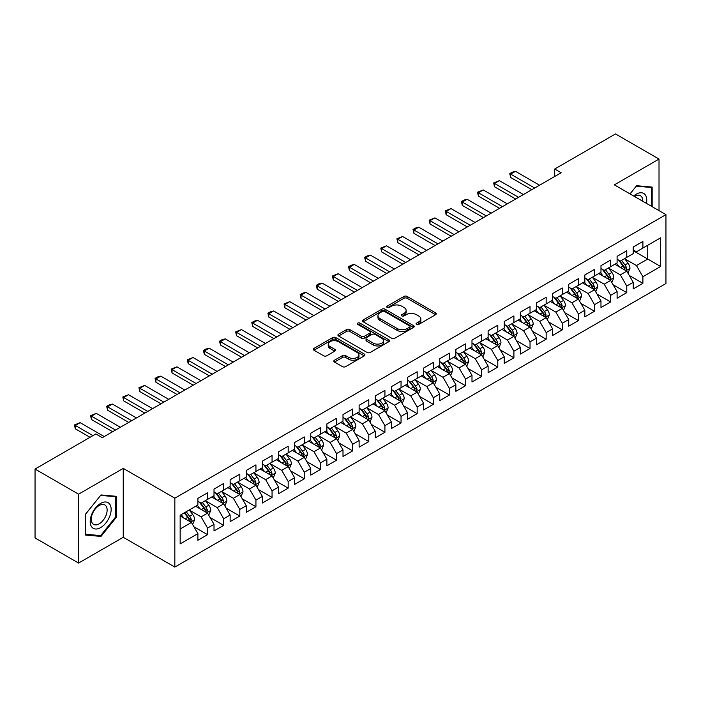 <?xml version="1.0" encoding="UTF-8"?>
<svg xmlns="http://www.w3.org/2000/svg" width="701" height="701" viewBox="0 0 701 701"><rect width="100%" height="100%" fill="white"/><g stroke="black" fill="none" stroke-linecap="round" stroke-linejoin="round"><path stroke-width="1.05" d="M416.569 324.414A1.568 0.903 0 0 0 418.786 324.414L435.601 314.705A2.234 1.288 0 0 0 436.259 313.794A2.234 1.288 0 0 0 435.601 312.883L407.115 296.435A2.234 1.288 0 0 0 403.951 296.435L387.136 306.144A1.568 0.903 0 0 0 386.672 306.784A1.568 0.903 0 0 0 387.136 307.424A1.568 0.903 0 0 0 389.353 307.424L391.526 306.162A7.159 4.136 0 0 1 401.655 306.162L404.03 307.537A7.159 4.136 0 0 1 406.124 310.455A7.159 4.136 0 0 1 404.03 313.382L401.848 314.635A1.568 0.903 0 0 0 401.393 315.275A1.568 0.903 0 0 0 401.848 315.914A1.568 0.903 0 0 0 404.065 315.914L406.247 314.661A7.159 4.136 0 0 1 416.368 314.661L418.742 316.028A7.159 4.136 0 0 1 420.845 318.955A7.159 4.136 0 0 1 418.742 321.882L416.569 323.135A1.568 0.903 0 0 0 416.114 323.774A1.568 0.903 0 0 0 416.569 324.414L416.569 323.135M334.473 360.209A2.234 1.288 0 0 0 333.816 361.12A2.234 1.288 0 0 0 334.473 362.04L342.465 366.649A2.234 1.288 0 0 0 345.628 366.649L364.301 355.871A2.234 1.288 0 0 0 364.958 354.96A2.234 1.288 0 0 0 364.301 354.04L335.814 337.593A2.234 1.288 0 0 0 332.651 337.593L313.978 348.379A2.234 1.288 0 0 0 313.321 349.291A2.234 1.288 0 0 0 313.978 350.202L323.634 355.775A2.234 1.288 0 0 0 326.797 355.775L334.789 351.166A2.234 1.288 0 0 0 335.446 350.255A2.234 1.288 0 0 0 334.789 349.335L330.005 346.574A5.985 3.452 0 0 1 328.252 344.13A5.985 3.452 0 0 1 331.941 340.931A5.985 3.452 0 0 1 338.469 341.685L357.221 352.515A5.985 3.452 0 0 1 358.973 354.96A5.985 3.452 0 0 1 355.284 358.15A5.985 3.452 0 0 1 348.756 357.405L345.628 355.6A2.234 1.288 0 0 0 342.465 355.6L334.473 360.209L334.473 362.04M78.582 494.179L78.582 563.061L123.245 537.281L123.245 468.391L78.582 494.179L35.05 469.048L95.835 433.954L102.285 437.678L561.15 172.753L554.701 169.029L554.701 176.477M123.245 468.391L174.838 498.183L665.95 214.637L665.95 283.528L174.838 567.065L174.838 498.183M659.019 210.633L659.019 159.066L614.356 184.854L665.95 214.637M659.019 159.066L615.487 133.935L554.701 169.029M391.684 338.233A2.234 1.288 0 0 0 394.847 338.233L413.52 327.455A2.234 1.288 0 0 0 414.177 326.543A2.234 1.288 0 0 0 413.52 325.623L385.033 309.176A2.234 1.288 0 0 0 381.87 309.176L363.197 319.963A2.234 1.288 0 0 0 362.54 320.874A2.234 1.288 0 0 0 363.197 321.785L391.684 338.233M358.36 324.756A1.568 0.903 0 0 1 359.955 324.975L359.955 323.117L388.915 339.836A2.234 1.288 0 0 1 389.572 340.747A2.234 1.288 0 0 1 388.915 341.659L370.242 352.445A2.234 1.288 0 0 1 367.07 352.445L338.583 335.998L338.583 334.167A2.234 1.288 0 0 0 337.935 335.087A2.234 1.288 0 0 0 338.583 335.998M338.583 334.167L346.583 329.558A2.234 1.288 0 0 1 349.746 329.558L361.295 336.226A2.234 1.288 0 0 0 364.459 336.226L369.769 333.168A2.234 1.288 0 0 0 370.417 332.248A2.234 1.288 0 0 0 369.769 331.336L357.738 324.397A1.568 0.903 0 0 1 357.273 323.757A1.568 0.903 0 0 1 358.246 322.916A1.568 0.903 0 0 1 359.955 323.117M633.222 250.669L647.733 259.046L647.733 245.262L660.631 237.823L642.896 248.058L642.896 241.451L633.222 247.032L633.222 253.639L626.773 257.363L626.773 250.756L617.099 256.347L617.099 262.954L610.65 266.678L610.65 260.062L600.976 265.653L600.976 272.26L594.527 275.984L594.527 269.377L584.853 274.958L584.853 281.565L578.404 285.289L578.404 278.683L568.73 284.273L568.73 290.88L562.281 294.604L562.281 287.988L552.607 293.579L552.607 300.186L546.158 303.91L546.158 297.303L536.484 302.885L536.484 309.491L530.035 313.216L530.035 306.609L520.361 312.19L520.361 318.806L513.912 322.53L513.912 315.914L504.238 321.505L504.238 328.112L497.789 331.836L497.789 325.229L488.115 330.811L488.115 337.418L481.666 341.142L481.666 334.535L471.992 340.116L471.992 346.732L465.543 350.456L465.543 343.84L455.869 349.431L455.869 356.038L449.42 359.762L449.42 353.155L439.746 358.737L439.746 365.344L433.297 369.068L433.297 362.461L423.614 368.043L423.614 374.658L417.165 378.382L417.165 371.767L407.491 377.357L407.491 383.964L401.042 387.688L401.042 381.081L391.368 386.663L391.368 393.27L384.919 396.994L384.919 390.387L375.245 395.969L375.245 402.584L368.796 406.308L368.796 399.693L359.122 405.283L359.122 411.89L352.673 415.614L352.673 409.007L342.999 414.589L342.999 421.196L336.55 424.92L336.55 418.313L326.876 423.895L326.876 430.51L320.427 434.234L320.427 427.619L310.753 433.209L310.753 439.816L304.304 443.54L304.304 436.933L294.63 442.515L294.63 449.122L288.181 452.846L288.181 446.239L278.507 451.821L278.507 458.436L272.058 462.161L272.058 455.545L262.384 461.135L262.384 467.742L255.935 471.466L255.935 464.859L246.261 470.441L246.261 477.048L239.812 480.772L239.812 474.165L230.138 479.747L230.138 486.363L223.689 490.087L223.689 483.471L214.015 489.061L214.015 495.668L207.566 499.392L207.566 492.785L197.892 498.367L197.892 504.974L180.157 515.217L180.157 543.888L197.892 533.645L191.443 522.473L180.157 515.962M660.631 237.823L660.631 266.494L642.896 276.729L636.447 265.556L624.757 258.809M629.27 275.475L642.896 283.335L642.896 276.729M642.896 283.335L633.222 288.926L633.222 282.31L626.773 286.034L620.324 274.871L608.634 268.115M613.147 284.781L626.773 292.65L626.773 286.034M626.773 292.65L617.099 298.232L617.099 291.625L610.65 295.349L604.201 284.177L592.511 277.43M597.024 294.087L610.65 301.956L610.65 295.349M610.65 301.956L600.976 307.537L600.976 300.931L594.527 304.655L588.078 293.482L576.388 286.735M580.901 303.402L594.527 311.262L594.527 304.655M594.527 311.262L584.853 316.852L584.853 310.236L578.404 313.96L571.955 302.797L560.265 296.041M564.778 312.707L578.404 320.576L578.404 313.96M578.404 320.576L568.73 326.158L568.73 319.551L562.281 323.275L555.832 312.103L544.142 305.356M548.655 322.013L562.281 329.882L562.281 323.275M562.281 329.882L552.607 335.464L552.607 328.857L546.158 332.581L539.709 321.409L528.019 314.661M532.532 331.328L546.158 339.188L546.158 332.581M546.158 339.188L536.484 344.778L536.484 338.162L530.035 341.886L523.586 330.723L511.896 323.967M516.409 340.633L530.035 348.502L530.035 341.886M530.035 348.502L520.361 354.084L520.361 347.477L513.912 351.201L507.463 340.029L495.773 333.282M500.286 349.939L513.912 357.808L513.912 351.201M513.912 357.808L504.238 363.39L504.238 356.783L497.789 360.507L491.34 349.335L479.65 342.587M484.163 359.254L497.789 367.114L497.789 360.507M497.789 367.114L488.115 372.704L488.115 366.088L481.666 369.813L475.217 358.649L463.527 351.893M468.04 368.56L481.666 376.428L481.666 369.813M481.666 376.428L471.992 382.01L471.992 375.403L465.543 379.127L459.094 367.955L447.396 361.208M451.917 377.865L465.543 385.734L465.543 379.127M465.543 385.734L455.869 391.316L455.869 384.709L449.42 388.433L442.971 377.261L431.273 370.514M435.794 387.18L449.42 395.04L449.42 388.433M449.42 395.04L439.746 400.63L439.746 394.015L433.297 397.739L426.839 386.575L415.15 379.819M419.671 396.486L433.297 404.354L433.297 397.739M433.297 404.354L423.614 409.936L423.614 403.329L417.165 407.053L410.716 395.881L399.027 389.134M403.548 405.791L417.165 413.66L417.165 407.053M417.165 413.66L407.491 419.242L407.491 412.635L401.042 416.359L394.593 405.187L382.904 398.44M387.425 415.106L401.042 422.966L401.042 416.359M401.042 422.966L391.368 428.556L391.368 421.941L384.919 425.665L378.47 414.501L366.781 407.745M371.302 424.412L384.919 432.28L384.919 425.665M384.919 432.28L375.245 437.862L375.245 431.255L368.796 434.979L362.347 423.807L350.658 417.06M355.179 433.717L368.796 441.586L368.796 434.979M368.796 441.586L359.122 447.168L359.122 440.561L352.673 444.285L346.224 433.113L334.535 426.366M339.056 443.032L352.673 450.892L352.673 444.285M352.673 450.892L342.999 456.482L342.999 449.867L336.55 453.591L330.101 442.419L318.412 435.671M322.933 452.338L336.55 460.207L336.55 453.591M336.55 460.207L326.876 465.788L326.876 459.181L320.427 462.905L313.978 451.733L302.289 444.986M306.81 461.644L320.427 469.512L320.427 462.905M320.427 469.512L310.753 475.094L310.753 468.487L304.304 472.211L297.855 461.039L286.166 454.292M290.687 470.958L304.304 478.818L304.304 472.211M304.304 478.818L294.63 484.409L294.63 477.793L288.181 481.517L281.732 470.345L270.043 463.598M274.564 480.264L288.181 488.133L288.181 481.517M288.181 488.133L278.507 493.714L278.507 487.107L272.058 490.831L265.609 479.659L253.92 472.912M258.432 489.57L272.058 497.438L272.058 490.831M272.058 497.438L262.384 503.02L262.384 496.413L255.935 500.137L249.486 488.965L237.797 482.218M242.309 498.884L255.935 506.744L255.935 500.137M255.935 506.744L246.261 512.335L246.261 505.719L239.812 509.443L233.363 498.271L221.674 491.524M226.186 508.19L239.812 516.059L239.812 509.443M239.812 516.059L230.138 521.64L230.138 515.033L223.689 518.758L217.24 507.585L205.551 500.838M210.063 517.496L223.689 525.364L223.689 518.758M223.689 525.364L214.015 530.946L214.015 524.339L207.566 528.063L201.117 516.891L189.428 510.144M193.94 526.802L207.566 534.67L207.566 528.063M207.566 534.67L197.892 540.261L197.892 533.645M197.892 501.25L201.117 503.116L207.566 499.392M180.157 528.992L191.443 522.473M214.015 491.944L217.24 493.802L223.689 490.087M201.117 516.891L207.566 513.167L195.64 506.28M214.015 524.339L207.566 513.167M230.138 482.638L233.363 484.496L239.812 480.772M217.24 507.585L223.689 503.861L211.763 496.974M230.138 515.033L223.689 503.861M246.261 473.324L249.486 475.19L255.935 471.466M233.363 498.271L239.812 494.555L227.886 487.659M246.261 505.719L239.812 494.555M262.384 464.018L265.609 465.885L272.058 462.161M249.486 488.965L255.935 485.241L244.009 478.354M262.384 496.413L255.935 485.241M278.507 454.712L281.732 456.57L288.181 452.846M265.609 479.659L272.058 475.935L260.132 469.048M278.507 487.107L272.058 475.935M294.63 445.398L297.855 447.264L304.304 443.54M281.732 470.345L288.181 466.629L276.255 459.733M294.63 477.793L288.181 466.629M310.753 436.092L313.978 437.959L320.427 434.234M297.855 461.039L304.304 457.315L292.378 450.428M310.753 468.487L304.304 457.315M326.876 426.786L330.101 428.644L336.55 424.92M313.978 451.733L320.427 448.009L308.501 441.122M326.876 459.181L320.427 448.009M342.999 417.472L346.224 419.338L352.673 415.614M330.101 442.419L336.55 438.703L324.624 431.807M342.999 449.867L336.55 438.703M359.122 408.166L362.347 410.032L368.796 406.308M346.224 433.113L352.673 429.389L340.747 422.501M359.122 440.561L352.673 429.389M375.245 398.86L378.47 400.718L384.919 396.994M362.347 423.807L368.796 420.083L356.87 413.196M375.245 431.255L368.796 420.083M391.368 389.546L394.593 391.412L401.042 387.688M378.47 414.501L384.919 410.777L372.993 403.881M391.368 421.941L384.919 410.777M407.491 380.24L410.716 382.106L417.165 378.382M394.593 405.187L401.042 401.463L389.116 394.575M407.491 412.635L401.042 401.463M423.614 370.934L426.839 372.792L433.297 369.068M410.716 395.881L417.165 392.157L405.239 385.27M423.614 403.329L417.165 392.157M439.746 361.62L442.971 363.486L449.42 359.762M426.839 386.575L433.297 382.851L421.362 375.955M439.746 394.015L433.297 382.851M455.869 352.314L459.094 354.18L465.543 350.456M442.971 377.261L449.42 373.537L437.485 366.649M455.869 384.709L449.42 373.537M471.992 343.008L475.217 344.866L481.666 341.142M459.094 367.955L465.543 364.231L453.608 357.344M471.992 375.403L465.543 364.231M488.115 333.694L491.34 335.56L497.789 331.836M475.217 358.649L481.666 354.925L469.731 348.029M488.115 366.088L481.666 354.925M504.238 324.388L507.463 326.254L513.912 322.53M491.34 349.335L497.789 345.611L485.854 338.723M504.238 356.783L497.789 345.611M520.361 315.082L523.586 316.94L530.035 313.216M507.463 340.029L513.912 336.305L501.977 329.417M520.361 347.477L513.912 336.305M536.484 305.776L539.709 307.634L546.158 303.91M523.586 330.723L530.035 326.999L518.1 320.103M536.484 338.162L530.035 326.999M552.607 296.462L555.832 298.328L562.281 294.604M539.709 321.409L546.158 317.684L534.223 310.797M552.607 328.857L546.158 317.684M568.73 287.156L571.955 289.014L578.404 285.289M555.832 312.103L562.281 308.379L550.346 301.491M568.73 319.551L562.281 308.379M584.853 277.85L588.078 279.708L594.527 275.984M571.955 302.797L578.404 299.073L566.469 292.186M584.853 310.236L578.404 299.073M600.976 268.536L604.201 270.402L610.65 266.678M588.078 293.482L594.527 289.758L582.592 282.871M600.976 300.931L594.527 289.758M617.099 259.23L620.324 261.087L626.773 257.363M604.201 284.177L610.65 280.453L598.715 273.565M617.099 291.625L610.65 280.453M633.222 249.924L636.447 251.782L642.896 248.058M620.324 274.871L626.773 271.147L614.838 264.259M633.222 282.31L626.773 271.147M35.05 469.048L35.05 537.93L78.582 563.061M123.245 537.281L174.838 567.065M636.447 265.556L647.733 259.046L660.631 266.494M652.167 206.681L652.167 187.097L636.604 185.704L630.024 193.897M116.55 517.075L116.55 496.326L100.997 494.932L85.434 514.289L85.434 535.038L100.997 536.423L116.55 517.075L115.744 516.602M417.2 324.633L418.742 323.739A7.159 4.136 0 0 0 420.845 320.821L420.845 318.955M406.124 310.455L406.124 312.322A7.159 4.136 0 0 1 404.03 315.248L402.479 316.142M435.601 312.883L435.601 314.705L407.115 298.293A2.234 1.288 0 0 0 403.951 298.293L387.758 307.643M413.52 325.623L413.52 327.455L385.033 311.042A2.234 1.288 0 0 0 381.87 311.042L363.223 321.803L363.197 319.963M409.568 327.183A1.568 0.903 0 0 0 410.024 326.543A1.568 0.903 0 0 0 409.568 325.904L384.56 311.463A1.568 0.903 0 0 0 382.343 311.463L380.047 312.786A7.159 4.136 0 0 0 377.953 315.713A7.159 4.136 0 0 0 380.047 318.64L397.143 328.506A7.159 4.136 0 0 0 407.272 328.506L409.568 327.183L409.568 329.041A1.568 0.903 0 0 0 410.024 328.401L410.024 326.543M377.953 315.713L377.953 317.571A7.159 4.136 0 0 0 380.047 320.497L380.047 318.64M409.568 329.041L407.272 330.364A7.159 4.136 0 0 1 397.143 330.364L380.047 320.497M338.618 336.016L346.583 331.415L346.583 329.558M370.417 332.248L370.417 334.114A2.234 1.288 0 0 1 369.769 335.025L364.459 338.084A2.234 1.288 0 0 1 361.295 338.084L349.746 331.415A2.234 1.288 0 0 0 346.583 331.415M359.955 324.975L388.88 341.676M373.282 343.148A5.985 3.452 0 0 0 379.811 343.893A5.985 3.452 0 0 0 383.508 340.704A5.985 3.452 0 0 0 381.756 338.259L375.149 334.447A2.234 1.288 0 0 0 371.977 334.447L366.676 337.505A2.234 1.288 0 0 0 366.027 338.417A2.234 1.288 0 0 0 366.676 339.328L373.282 343.148L373.282 345.006A5.985 3.452 0 0 0 379.811 345.759A5.985 3.452 0 0 0 383.508 342.561L383.508 340.704M366.027 338.417L366.027 340.283A2.234 1.288 0 0 0 366.676 341.194L366.676 339.328M373.282 345.006L366.676 341.194M358.973 354.96L358.973 356.818A5.985 3.452 0 0 1 355.284 360.007A5.985 3.452 0 0 1 348.756 359.262L345.628 357.457A2.234 1.288 0 0 0 342.465 357.457L334.5 362.058M328.252 344.13L328.252 345.987A5.985 3.452 0 0 0 330.005 348.432L330.005 346.574M334.763 351.183L330.005 348.432M364.275 355.889L335.814 339.459A2.234 1.288 0 0 0 332.651 339.459L314.004 350.22M99.349 535.476L100.997 536.423M627.965 273.215L629.962 268.334A6.046 3.487 -120 0 0 628.035 263.19L624.609 258.616M619.149 266.748L616.547 263.269M625.634 270.49L626.703 268.588A6.046 3.487 -120 0 0 624.968 264.952L621.542 260.386M619.588 260.667L623.82 266.319A3.076 1.779 60 0 1 624.381 267.247L626.703 268.588M618.527 260.053L623.04 266.073A6.046 3.487 60 0 1 624.766 269.71L624.889 270.06M534.705 188.017L510.652 174.128L510.652 177.484L509.767 173.62L512.186 172.218L515.489 171.333L539.542 185.222M531.805 189.691L510.652 177.484M515.489 171.333L510.652 174.128L509.767 173.62M611.842 282.521L613.839 277.64A6.046 3.487 -120 0 0 611.912 272.496L608.486 267.922M603.026 276.054L600.424 272.575M609.511 279.795L610.58 277.903A6.046 3.487 -120 0 0 608.845 274.266L605.419 269.692M603.465 269.981L607.697 275.624A3.076 1.779 60 0 1 608.258 276.562L610.58 277.903M602.404 269.359L606.917 275.379A6.046 3.487 60 0 1 608.643 279.016L608.766 279.366M595.719 291.826L597.716 286.946A6.046 3.487 -120 0 0 595.789 281.802L592.363 277.228M586.903 285.36L584.301 281.89M593.388 289.101L594.457 287.208A6.046 3.487 -120 0 0 592.722 283.572L589.296 278.998M587.342 279.287L591.574 284.93A3.076 1.779 60 0 1 592.135 285.868L594.457 287.208M586.281 278.674L590.785 284.694A6.046 3.487 60 0 1 592.52 288.321L592.643 288.672M518.582 197.323L494.529 183.434L494.529 186.79L493.644 182.926L499.366 180.648L523.419 194.536M515.682 199.005L494.529 186.79M499.366 180.648L494.529 183.434L493.644 182.926M502.459 206.637L478.406 192.749L478.406 196.096L477.521 192.232L483.243 189.953L507.296 203.842M499.559 208.311L478.406 196.096M483.243 189.953L478.406 192.749L477.521 192.232M646.445 203.378A14.817 8.561 120 0 0 645.358 194.974A14.817 8.561 120 0 0 633.704 196.026M642.738 201.24A11.225 6.475 120 0 0 641.687 196.867A11.225 6.475 120 0 0 640.425 195.693A11.225 6.475 120 0 0 634.466 196.464M636.254 186.142L651.36 187.509L651.36 206.217M650.362 186.93L651.36 187.509M630.05 193.914L636.28 186.159M91.594 526.784A14.817 8.561 120 0 0 105.912 522.946A14.817 8.561 120 0 0 109.75 504.203A14.817 8.561 120 0 0 95.432 508.041A14.817 8.561 120 0 0 91.594 526.784M92.33 523.191A11.225 6.475 120 0 0 93.592 524.366A11.225 6.475 120 0 0 104.028 519.126A11.225 6.475 120 0 0 106.07 506.096A11.225 6.475 120 0 0 104.808 504.93A11.225 6.475 120 0 0 94.372 510.17A11.225 6.475 120 0 0 92.33 523.191M100.672 495.397L115.744 496.746L115.744 516.839L100.672 535.599L85.592 534.25L85.592 514.148L100.637 495.379M114.745 496.168L115.744 496.746M579.596 301.141L581.593 296.26A6.046 3.487 -120 0 0 579.666 291.117L576.24 286.543M570.78 294.674L568.178 291.195M577.265 298.416L578.334 296.514A6.046 3.487 -120 0 0 576.599 292.878L573.173 288.313M571.219 288.593L575.451 294.245A3.076 1.779 60 0 1 576.012 295.174L578.334 296.514M570.158 287.98L574.662 293.999A6.046 3.487 60 0 1 576.397 297.636L576.52 297.986M563.473 310.447L565.47 305.566A6.046 3.487 -120 0 0 563.543 300.422L560.117 295.848M554.657 303.98L552.055 300.501M561.142 307.721L562.211 305.829A6.046 3.487 -120 0 0 560.476 302.192L557.05 297.618M555.096 297.907L559.328 303.551A3.076 1.779 60 0 1 559.889 304.488L562.211 305.829M554.035 297.285L558.539 303.305A6.046 3.487 60 0 1 560.274 306.942L560.397 307.292M486.336 215.943L462.283 202.054L462.283 205.402L461.398 201.546L463.817 200.144L467.12 199.259L491.173 213.148M483.436 217.617L462.283 205.402M467.12 199.259L462.283 202.054L461.398 201.546M470.213 225.249L446.16 211.36L446.16 214.716L445.275 210.852L450.997 208.574L475.05 222.462M467.313 226.931L446.16 214.716M450.997 208.574L446.16 211.36L445.275 210.852M547.35 319.752L549.347 314.872A6.046 3.487 -120 0 0 547.42 309.728L543.994 305.154M538.534 313.286L535.932 309.816M545.019 317.027L546.088 315.135A6.046 3.487 -120 0 0 544.353 311.498L540.927 306.924M538.973 307.213L543.205 312.856A3.076 1.779 60 0 1 543.766 313.794L546.088 315.135M537.912 306.6L542.416 312.62A6.046 3.487 60 0 1 544.151 316.247L544.274 316.598M454.09 234.563L430.037 220.675L430.037 224.022L429.152 220.158L434.874 217.88L458.927 231.768M451.19 236.237L430.037 224.022M434.874 217.88L430.037 220.675L429.152 220.158M531.227 329.058L533.224 324.186A6.046 3.487 -120 0 0 531.297 319.043L527.871 314.469M522.411 322.6L519.809 319.121M528.896 326.342L529.965 324.44A6.046 3.487 -120 0 0 528.23 320.804L524.804 316.239M522.85 316.519L527.082 322.171A3.076 1.779 60 0 1 527.643 323.1L529.965 324.44M521.789 315.906L526.293 321.925A6.046 3.487 60 0 1 528.028 325.562L528.151 325.912M437.967 243.869L413.914 229.981L413.914 233.328L413.029 229.472L415.448 228.07L418.751 227.185L442.804 241.074M435.067 245.543L413.914 233.328M418.751 227.185L413.914 229.981L413.029 229.472M515.104 338.373L517.101 333.492A6.046 3.487 -120 0 0 515.174 328.348L511.748 323.774M506.288 331.906L503.686 328.427M512.773 335.648L513.842 333.755A6.046 3.487 -120 0 0 512.107 330.118L508.681 325.544M506.727 325.825L510.959 331.477A3.076 1.779 60 0 1 511.52 332.414L513.842 333.755M505.666 325.211L510.17 331.231A6.046 3.487 60 0 1 511.905 334.868L512.028 335.218M498.981 347.678L500.978 342.798A6.046 3.487 -120 0 0 499.051 337.654L495.625 333.08M490.165 341.212L487.563 337.742M496.65 344.953L497.719 343.061A6.046 3.487 -120 0 0 495.984 339.424L492.558 334.85M490.604 335.139L494.836 340.782A3.076 1.779 60 0 1 495.397 341.72L497.719 343.061M489.543 334.526L494.047 340.546A6.046 3.487 60 0 1 495.782 344.173L495.905 344.524M482.858 356.984L484.855 352.112A6.046 3.487 -120 0 0 482.928 346.969L479.502 342.395M474.042 350.526L471.44 347.048M480.527 354.268L481.596 352.366A6.046 3.487 -120 0 0 479.861 348.73L476.435 344.165M474.481 344.445L478.713 350.097A3.076 1.779 60 0 1 479.274 351.026L481.596 352.366M473.42 343.832L477.924 349.852A6.046 3.487 60 0 1 479.659 353.488L479.782 353.839M466.735 366.299L468.732 361.418A6.046 3.487 -120 0 0 466.805 356.274L463.379 351.7M457.919 359.832L455.317 356.353M464.404 363.574L465.473 361.672A6.046 3.487 -120 0 0 463.738 358.045L460.312 353.47M458.358 353.751L462.59 359.403A3.076 1.779 60 0 1 463.151 360.34L465.473 361.672M457.297 353.138L461.801 359.157A6.046 3.487 60 0 1 463.536 362.794L463.659 363.144M450.612 375.605L452.609 370.724A6.046 3.487 -120 0 0 450.682 365.58L447.256 361.006M441.796 369.138L439.194 365.668M448.281 372.879L449.341 370.987A6.046 3.487 -120 0 0 447.615 367.35L444.189 362.776M442.235 363.065L446.467 368.708A3.076 1.779 60 0 1 447.028 369.646L449.341 370.987M441.174 362.452L445.678 368.472A6.046 3.487 60 0 1 447.413 372.1L447.536 372.45M434.489 384.91L436.486 380.038A6.046 3.487 -120 0 0 434.559 374.895L431.133 370.321M425.673 378.452L423.071 374.974M432.158 382.194L433.218 380.292A6.046 3.487 -120 0 0 431.492 376.656L428.066 372.091M426.112 372.371L430.344 378.023A3.076 1.779 60 0 1 430.905 378.952L433.218 380.292M425.051 371.758L429.555 377.778A6.046 3.487 60 0 1 431.29 381.414L431.413 381.765M418.366 394.225L420.363 389.344A6.046 3.487 -120 0 0 418.436 384.201L415.01 379.627M409.55 387.758L406.948 384.279M416.035 391.5L417.095 389.598A6.046 3.487 -120 0 0 415.369 385.971L411.943 381.397M409.989 381.677L414.221 387.329A3.076 1.779 60 0 1 414.782 388.266L417.095 389.598M408.928 381.064L413.432 387.083A6.046 3.487 60 0 1 415.167 390.72L415.29 391.07M402.243 403.531L404.24 398.65A6.046 3.487 -120 0 0 402.313 393.506L398.887 388.932M393.427 397.064L390.825 393.594M399.912 400.806L400.972 398.913A6.046 3.487 -120 0 0 399.246 395.276L395.82 390.702M393.866 390.992L398.098 396.635A3.076 1.779 60 0 1 398.659 397.572L400.972 398.913M392.805 390.378L397.309 396.398A6.046 3.487 60 0 1 399.044 400.026L399.167 400.376M386.12 412.836L388.117 407.964A6.046 3.487 -120 0 0 386.19 402.821L382.764 398.247M377.304 406.378L374.702 402.9M383.78 410.12L384.849 408.219A6.046 3.487 -120 0 0 383.123 404.582L379.697 400.017M377.743 400.297L381.975 405.949A3.076 1.779 60 0 1 382.536 406.878L384.849 408.219M376.682 399.684L381.186 405.704A6.046 3.487 60 0 1 382.921 409.34L383.044 409.691M369.997 422.151L371.994 417.27A6.046 3.487 -120 0 0 370.067 412.127L366.641 407.553M361.181 415.684L358.579 412.206M367.657 419.426L368.726 417.524A6.046 3.487 -120 0 0 367 413.897L363.574 409.323M361.62 409.603L365.852 415.255A3.076 1.779 60 0 1 366.413 416.192L368.726 417.524M360.559 408.99L365.063 415.01A6.046 3.487 60 0 1 366.798 418.646L366.921 418.996M353.874 431.457L355.871 426.576A6.046 3.487 -120 0 0 353.944 421.432L350.518 416.858M345.058 424.99L342.456 421.52M351.534 428.732L352.603 426.839A6.046 3.487 -120 0 0 350.877 423.202L347.451 418.628M345.497 418.918L349.729 424.561A3.076 1.779 60 0 1 350.29 425.498L352.603 426.839M344.436 418.304L348.94 424.315A6.046 3.487 60 0 1 350.675 427.952L350.798 428.302M337.751 440.763L339.748 435.891A6.046 3.487 -120 0 0 337.821 430.738L334.395 426.173M328.935 434.305L326.333 430.826M335.411 438.046L336.48 436.145A6.046 3.487 -120 0 0 334.754 432.508L331.328 427.943M329.374 428.223L333.606 433.875A3.076 1.779 60 0 1 334.167 434.804L336.48 436.145M328.313 427.61L332.817 433.63A6.046 3.487 60 0 1 334.552 437.266L334.675 437.608M321.628 450.077L323.625 445.196A6.046 3.487 -120 0 0 321.698 440.053L318.272 435.479M312.812 443.61L310.21 440.132M319.288 447.352L320.357 445.45A6.046 3.487 -120 0 0 318.631 441.823L315.205 437.249M313.251 437.529L317.483 443.181A3.076 1.779 60 0 1 318.044 444.119L320.357 445.45M312.19 436.916L316.694 442.936A6.046 3.487 60 0 1 318.429 446.572L318.543 446.923M305.505 459.383L307.502 454.502A6.046 3.487 -120 0 0 305.575 449.359L302.149 444.784M296.689 452.916L294.087 449.446M303.165 456.658L304.234 454.765A6.046 3.487 -120 0 0 302.508 451.129L299.082 446.555M297.128 446.844L301.36 452.487A3.076 1.779 60 0 1 301.921 453.424L304.234 454.765M296.067 446.23L300.571 452.241A6.046 3.487 60 0 1 302.306 455.878L302.42 456.228M421.844 253.175L397.791 239.286L397.791 242.642L396.906 238.778L402.628 236.5L426.681 250.388M418.944 254.857L397.791 242.642M402.628 236.5L397.791 239.286L396.906 238.778M405.721 262.489L381.668 248.601L381.668 251.948L380.783 248.084L386.505 245.806L410.558 259.694M402.821 264.163L381.668 251.948M386.505 245.806L381.668 248.601L380.783 248.084M389.598 271.795L365.545 257.907L365.545 261.254L364.66 257.398L367.079 255.996L370.382 255.111L394.435 269M386.698 273.469L365.545 261.254M370.382 255.111L365.545 257.907L364.66 257.398M373.475 281.101L349.422 267.212L349.422 270.568L348.537 266.704L350.956 265.311L354.259 264.426L378.312 278.315M370.575 282.783L349.422 270.568M354.259 264.426L349.422 267.212L348.537 266.704M357.352 290.416L333.299 276.527L333.299 279.874L332.405 276.01L338.136 273.732L362.189 287.62M354.452 292.089L333.299 279.874M338.136 273.732L333.299 276.527L332.405 276.01M341.229 299.721L317.176 285.833L317.176 289.18L316.282 285.325L318.701 283.923L322.013 283.038L346.066 296.926M338.329 301.395L317.176 289.18M322.013 283.038L317.176 285.833L316.282 285.325M325.106 309.027L301.053 295.139L301.053 298.495L300.159 294.63L302.578 293.237L305.89 292.352L329.943 306.241M322.206 310.709L301.053 298.495M305.89 292.352L301.053 295.139L300.159 294.63M308.983 318.342L284.93 304.453L284.93 307.8L284.036 303.936L289.767 301.658L313.82 315.546M306.083 320.015L284.93 307.8M289.767 301.658L284.93 304.453L284.036 303.936M292.86 327.647L268.807 313.759L268.807 317.106L267.913 313.251L270.332 311.849L273.644 310.964L297.697 324.852M289.96 329.321L268.807 317.106M273.644 310.964L268.807 313.759L267.913 313.251M276.737 336.953L252.684 323.065L252.684 326.421L251.79 322.556L254.209 321.163L257.521 320.278L281.574 334.167M273.837 338.627L252.684 326.421M257.521 320.278L252.684 323.065L251.79 322.556M260.614 346.268L236.561 332.379L236.561 335.726L235.667 331.862L241.398 329.584L265.451 343.472M257.714 347.941L236.561 335.726M241.398 329.584L236.561 332.379L235.667 331.862M244.491 355.573L220.438 341.685L220.438 345.032L219.544 341.177L221.963 339.775L225.275 338.89L249.328 352.778M241.591 357.247L220.438 345.032M225.275 338.89L220.438 341.685L219.544 341.177M228.368 364.879L204.315 350.991L204.315 354.347L203.421 350.482L205.84 349.08L209.152 348.204L233.205 362.093M225.468 366.553L204.315 354.347M209.152 348.204L204.315 350.991L203.421 350.482M212.245 374.194L188.192 360.305L188.192 363.653L187.298 359.788L193.029 357.51L217.082 371.399M209.345 375.867L188.192 363.653M193.029 357.51L188.192 360.305L187.298 359.788M289.373 468.689L291.379 463.817A6.046 3.487 -120 0 0 289.452 458.664L286.026 454.099M280.566 462.222L277.964 458.752M287.042 465.972L288.111 464.071A6.046 3.487 -120 0 0 286.385 460.434L282.959 455.869M281.005 456.149L285.237 461.801A3.076 1.779 60 0 1 285.798 462.73L288.111 464.071M279.944 455.536L284.448 461.556A6.046 3.487 60 0 1 286.174 465.192L286.297 465.534M196.122 383.5L172.06 369.611L172.06 372.958L171.175 369.094L176.897 366.816L200.959 380.704M193.222 385.173L172.06 372.958M176.897 366.816L172.06 369.611L171.175 369.094M273.25 478.003L275.256 473.122A6.046 3.487 -120 0 0 273.32 467.979L269.903 463.405M264.443 471.536L261.841 468.058M270.919 475.278L271.988 473.377A6.046 3.487 -120 0 0 270.262 469.749L266.836 465.175M264.882 465.455L269.114 471.107A3.076 1.779 60 0 1 269.675 472.045L271.988 473.377M263.821 464.842L268.325 470.862A6.046 3.487 60 0 1 270.051 474.498L270.174 474.849M179.999 392.805L155.937 378.917L155.937 382.273L155.052 378.409L157.471 377.007L160.774 376.13L184.836 390.019M177.099 394.479L155.937 382.273M160.774 376.13L155.937 378.917L155.052 378.409M257.127 487.309L259.133 482.428A6.046 3.487 -120 0 0 257.197 477.285L253.78 472.711M248.32 480.842L245.718 477.363M254.796 484.584L255.865 482.691A6.046 3.487 -120 0 0 254.139 479.055L250.713 474.481M248.759 474.77L252.991 480.413A3.076 1.779 60 0 1 253.543 481.35L255.865 482.691M247.698 474.156L252.202 480.167A6.046 3.487 60 0 1 253.928 483.804L254.051 484.154M163.876 402.12L139.814 388.231L139.814 391.579L138.929 387.714L144.651 385.436L168.713 399.325M160.976 403.794L139.814 391.579M144.651 385.436L139.814 388.231L138.929 387.714M241.004 496.615L243.002 491.743A6.046 3.487 -120 0 0 241.074 486.59L237.657 482.025M232.197 490.148L229.595 486.678M238.673 493.89L239.742 491.997A6.046 3.487 -120 0 0 238.016 488.36L234.59 483.795M232.636 484.076L236.868 489.719A3.076 1.779 60 0 1 237.42 490.656L239.742 491.997M231.575 483.462L236.079 489.482A6.046 3.487 60 0 1 237.805 493.118L237.928 493.46M147.753 411.426L123.691 397.537L123.691 400.884L122.806 397.02L128.528 394.742L152.59 408.63M144.853 413.099L123.691 400.884M128.528 394.742L123.691 397.537L122.806 397.02M224.881 505.929L226.879 501.049A6.046 3.487 -120 0 0 224.951 495.905L221.534 491.331M216.074 499.462L213.472 495.984M222.55 503.204L223.619 501.303A6.046 3.487 -120 0 0 221.893 497.675L218.467 493.101M216.513 493.381L220.745 499.033A3.076 1.779 60 0 1 221.297 499.971L223.619 501.303M215.452 492.768L219.956 498.788A6.046 3.487 60 0 1 221.682 502.424L221.805 502.775M131.63 420.731L107.568 406.843L107.568 410.199L106.683 406.335L109.102 404.933L112.405 404.056L136.467 417.945M128.721 422.405L107.568 410.199M112.405 404.056L107.568 406.843L106.683 406.335M208.758 515.235L210.756 510.354A6.046 3.487 -120 0 0 208.828 505.211L205.411 500.637M199.951 508.768L197.349 505.29M206.427 512.51L207.496 510.617A6.046 3.487 -120 0 0 205.77 506.981L202.344 502.407M200.39 502.696L204.622 508.339A3.076 1.779 60 0 1 205.174 509.276L207.496 510.617M199.329 502.082L203.833 508.094A6.046 3.487 60 0 1 205.559 511.73L205.682 512.08M115.507 430.046L91.445 416.157L91.445 419.505L90.56 415.64L96.282 413.362L120.344 427.251M112.598 431.72L91.445 419.505M96.282 413.362L91.445 416.157L90.56 415.64M192.635 524.541L194.633 519.669A6.046 3.487 -120 0 0 192.705 514.516L189.288 509.951M183.828 518.074L181.217 514.604M190.304 521.816L191.373 519.923A6.046 3.487 -120 0 0 189.647 516.287L186.221 511.712M184.705 512.589L188.499 517.645A3.076 1.779 60 0 1 189.051 518.582L191.373 519.923M184.284 512.834L187.71 517.408A6.046 3.487 60 0 1 189.436 521.045L189.559 521.386M92.935 435.628L75.322 425.463L75.322 428.81L74.437 424.946L80.159 422.668L104.221 436.557M90.026 437.301L75.322 428.81M80.159 422.668L75.322 425.463L74.437 424.946M418.742 323.739L418.742 321.882M401.848 315.914L401.848 314.635M404.03 315.248L404.03 313.382M387.136 307.424L387.136 306.144M403.951 298.293L403.951 296.435M407.115 298.293L407.115 296.435M381.87 311.042L381.87 309.176M385.033 311.042L385.033 309.176M397.143 330.364L397.143 328.506M407.272 330.364L407.272 328.506M349.746 331.415L349.746 329.558M361.295 338.084L361.295 336.226M364.459 338.084L364.459 336.226M369.769 335.025L369.769 333.168M388.915 341.659L388.915 339.836M342.465 357.457L342.465 355.6M345.628 357.457L345.628 355.6M348.756 359.262L348.756 357.405M334.789 351.166L334.789 349.335M313.978 350.202L313.978 348.379M332.651 339.459L332.651 337.593M335.814 339.459L335.814 337.593M364.301 355.871L364.301 354.04M626.011 270.709L629.919 268.448M624.968 264.952L628.035 263.19M620.508 267.528L623.04 266.073M609.888 280.014L613.796 277.754M608.845 274.266L611.912 272.496M604.385 276.842L606.917 275.379M593.765 289.32L597.673 287.068M592.722 283.572L595.789 281.802M588.262 286.148L590.785 284.694M577.642 298.635L581.55 296.374M576.599 292.878L579.666 291.117M572.139 295.454L574.662 293.999M561.519 307.941L565.427 305.68M560.476 302.192L563.543 300.422M556.016 304.769L558.539 303.305M545.396 317.246L549.304 314.994M544.353 311.498L547.42 309.728M539.893 314.074L542.416 312.62M529.273 326.561L533.181 324.3M528.23 320.804L531.297 319.043M523.77 323.38L526.293 321.925M513.15 335.867L517.058 333.606M512.107 330.118L515.174 328.348M507.647 332.695L510.17 331.231M497.027 345.172L500.935 342.92M495.984 339.424L499.051 337.654M491.524 342L494.047 340.546M480.904 354.487L484.812 352.226M479.861 348.73L482.928 346.969M475.401 351.306L477.924 349.852M464.781 363.793L468.689 361.532M463.738 358.045L466.805 356.274M459.278 360.621L461.801 359.157M448.658 373.098L452.566 370.847M447.615 367.35L450.682 365.58M443.155 369.926L445.678 368.472M432.535 382.413L436.443 380.152M431.492 376.656L434.559 374.895M427.032 379.232L429.555 377.778M416.412 391.719L420.32 389.458M415.369 385.971L418.436 384.201M410.909 388.547L413.432 387.083M400.289 401.025L404.197 398.773M399.246 395.276L402.313 393.506M394.786 397.853L397.309 396.398M384.166 410.339L388.074 408.078M383.123 404.582L386.19 402.821M378.663 407.158L381.186 405.704M368.043 419.645L371.951 417.384M367 413.897L370.067 412.127M362.54 416.464L365.063 415.01M351.92 428.951L355.828 426.699M350.877 423.202L353.944 421.432M346.417 425.779L348.94 424.315M335.797 438.265L339.705 436.004M334.754 432.508L337.821 430.738M330.294 435.084L332.817 433.63M319.674 447.571L323.582 445.31M318.631 441.823L321.698 440.053M314.171 444.39L316.694 442.936M303.551 456.877L307.459 454.625M302.508 451.129L305.575 449.359M298.048 453.705L300.571 452.241M287.428 466.191L291.336 463.931M286.385 460.434L289.452 458.664M281.925 463.01L284.448 461.556M271.305 475.497L275.213 473.236M270.262 469.749L273.32 467.979M265.802 472.316L268.325 470.862M255.182 484.803L259.09 482.551M254.139 479.055L257.197 477.285M249.679 481.631L252.202 480.167M239.059 494.117L242.967 491.857M238.016 488.36L241.074 486.59M233.556 490.937L236.079 489.482M222.936 503.423L226.844 501.162M221.893 497.675L224.951 495.905M217.433 500.242L219.956 498.788M206.813 512.729L210.721 510.477M205.77 506.981L208.828 505.211M201.31 509.557L203.833 508.094M190.69 522.043L194.598 519.783M189.647 516.287L192.705 514.516M185.187 518.863L187.71 517.408"/></g></svg>
